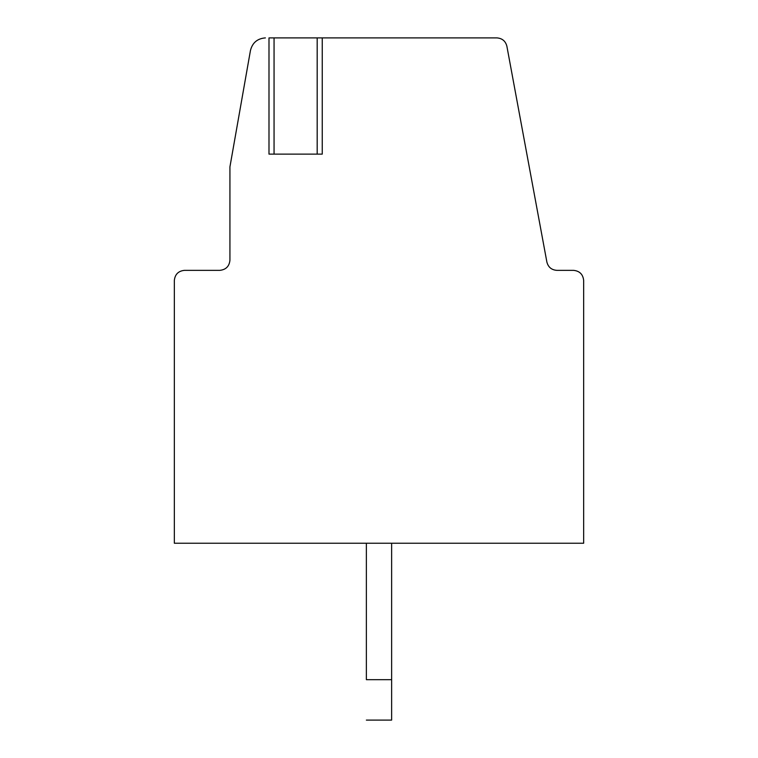 <?xml version="1.0" encoding="UTF-8"?>
<svg xmlns="http://www.w3.org/2000/svg" width="758" height="758" viewBox="0 0 758 758"><rect width="100%" height="100%" fill="white"/><g stroke="black" fill="none" stroke-linecap="round" stroke-linejoin="round"><path stroke-width="1.14" d="M322.245 37.9L322.245 154.13L322.245 37.9L317.185 37.9L317.185 154.13L322.245 154.13L317.185 154.13L317.185 37.9L269.677 37.9L274.055 37.9L274.055 154.13L274.055 37.9L496.926 37.9C502.194 38.307 505.51 41.055 506.865 46.162L546.888 262.088C548.242 267.195 551.549 269.952 556.817 270.35L573.55 270.35C579.652 270.994 583.016 274.368 583.66 280.46L583.66 543.23L174.34 543.23L174.34 280.46C174.984 274.368 178.348 270.994 184.45 270.35L219.82 270.35C225.912 269.706 229.286 266.342 229.93 260.25L229.93 166.864L250.462 50.426C252.452 42.694 257.426 38.516 265.385 37.9C257.426 38.516 252.452 42.694 250.462 50.426L229.93 166.864L229.93 260.25C229.286 266.342 225.912 269.706 219.82 270.35L184.45 270.35C178.348 270.994 174.984 274.368 174.34 280.46L174.34 543.23L583.66 543.23L583.66 280.46C583.016 274.368 579.652 270.994 573.55 270.35L556.817 270.35C551.549 269.952 548.242 267.195 546.888 262.088L506.865 46.162C505.51 41.055 502.194 38.307 496.926 37.9L322.245 37.9M269.677 154.13L317.185 154.13L269.677 154.13M391.63 543.23L391.63 720.1L366.37 720.1L391.63 720.1L391.63 679.67L366.37 679.67L366.37 543.23L366.37 679.67L391.63 679.67L391.63 543.23M268.995 37.9L268.995 154.13"/></g></svg>
